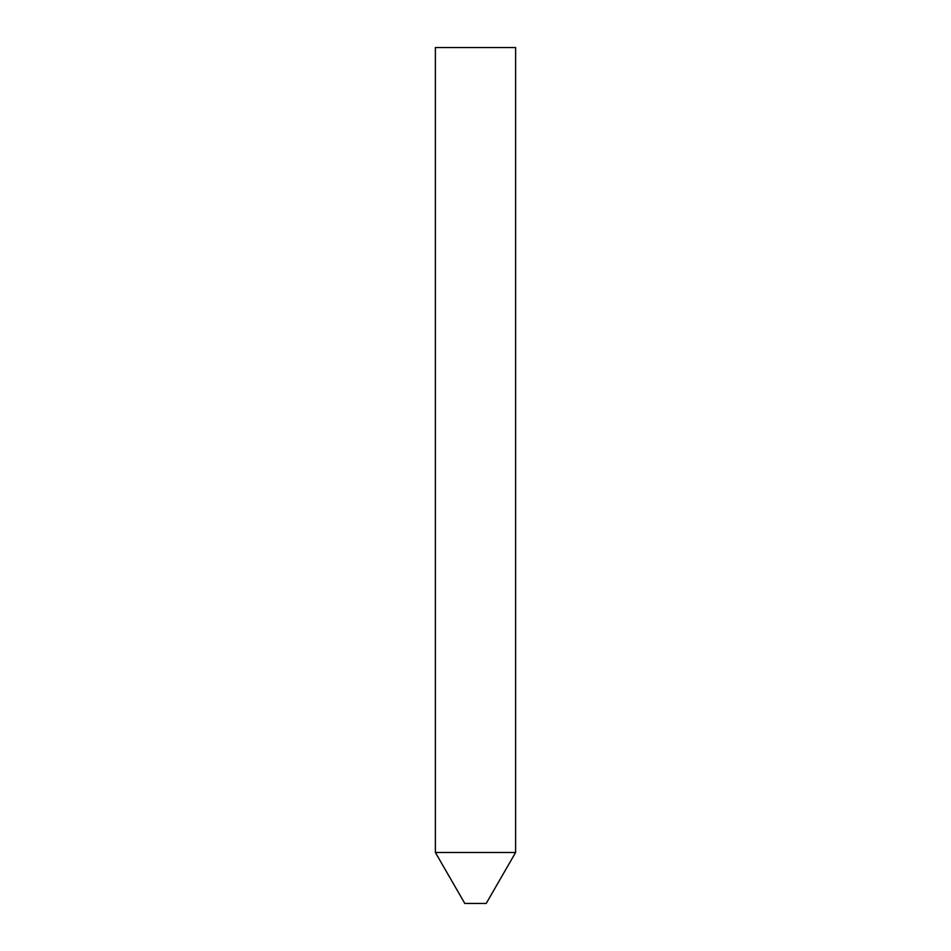 <?xml version="1.0" encoding="UTF-8"?>
<svg xmlns="http://www.w3.org/2000/svg" width="951" height="951" viewBox="0 0 951 951"><rect width="100%" height="100%" fill="white"/><g stroke="black" fill="none" stroke-linecap="round" stroke-linejoin="round"><path stroke-width="1.43" d="M486.199 903.45L464.801 903.45L435.38 852.488L515.62 852.488L435.38 852.488L435.38 47.55L515.62 47.55L515.62 852.488L486.199 903.45"/></g></svg>
